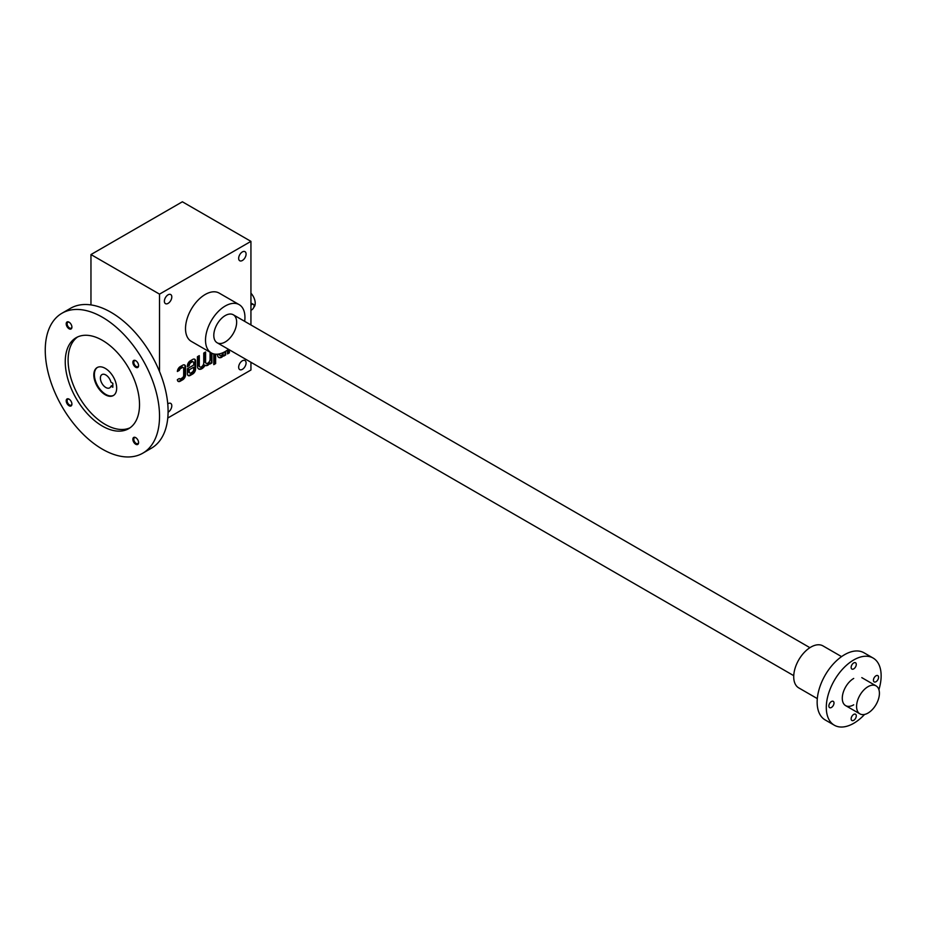 <?xml version="1.0" encoding="UTF-8"?>
<svg xmlns="http://www.w3.org/2000/svg" width="927" height="927" viewBox="0 0 927 927"><rect width="100%" height="100%" fill="white"/><g stroke="black" fill="none" stroke-linecap="round" stroke-linejoin="round"><path stroke-width="1.39" d="M250.939 241.368L182.376 201.785L90.962 254.554L159.525 294.137L250.939 241.368L250.939 324.96M167.775 418.031L250.939 370.012L250.939 362.283M183.268 367.509A2.016 1.17 120 0 1 183.685 368.425L183.685 375.423A2.016 1.17 120 0 1 182.26 377.892L180.661 378.819A2.016 1.17 120 0 1 179.653 378.923A2.016 1.17 120 0 1 179.328 378.517L177.381 379.641A4.044 2.329 120 0 0 178.216 381.414A4.044 2.329 120 0 0 180.232 381.217L182.689 379.792A4.044 2.329 120 0 0 185.551 374.844L185.551 366.86A4.044 2.329 120 0 0 184.716 365.018A4.044 2.329 120 0 0 182.689 365.215L180.232 366.628A4.044 2.329 120 0 0 177.381 371.495L179.328 370.371A2.016 1.17 120 0 1 180.661 368.529L182.26 367.602A2.016 1.17 120 0 1 183.268 367.509L182.7 367.173A2.016 1.17 120 0 0 181.692 367.277L182.26 367.602M193.21 361.866A2.422 1.402 120 0 1 193.72 362.967L193.72 365.064L187.405 368.714L187.405 373.778A4.044 2.329 120 0 0 188.239 375.62A4.044 2.329 120 0 0 190.267 375.423L192.723 374.01A4.044 2.329 120 0 0 195.574 369.062L195.574 361.078A4.044 2.329 120 0 0 194.74 359.224A4.044 2.329 120 0 0 192.723 359.421L190.267 360.846A4.044 2.329 120 0 0 187.405 365.794L187.405 366.779L189.259 365.539A2.422 1.402 120 0 1 190.974 362.573L192.005 361.982A2.422 1.402 120 0 1 193.21 361.866L192.642 361.53A2.422 1.402 120 0 0 191.437 361.646L192.005 361.982M199.293 365.493A3.152 1.819 120 0 0 199.942 366.941L199.375 366.605A3.152 1.819 120 0 1 198.714 365.168L199.293 365.493L199.293 355.632L197.428 356.698L197.428 366.142A6.304 3.638 120 0 0 198.737 369.027A6.304 3.638 120 0 0 205.041 365.377A6.304 3.638 120 0 0 205.052 365.377A6.304 3.638 120 0 0 207.833 365.261A6.304 3.638 120 0 0 210.058 363.025L210.058 363.998L211.912 362.92L211.912 353.245M199.942 366.941A3.152 1.819 120 0 0 202.364 366.095A3.152 1.819 120 0 0 203.743 362.92L203.743 353.06L205.597 351.982L205.597 361.843A3.152 1.819 120 0 0 206.257 363.291A3.152 1.819 120 0 0 208.679 362.445A3.152 1.819 120 0 0 210.058 359.27L210.058 352.214M215.632 363.581L215.632 361.437L213.778 362.503L213.778 364.647L215.632 363.581L215.052 361.762M213.778 353.917L213.778 361.843L215.632 360.777L215.632 354.195M217.486 354.184L217.486 354.554A6.304 3.638 120 0 0 218.795 357.44A6.304 3.638 120 0 0 221.576 357.324A6.304 3.638 120 0 0 223.801 355.099L223.801 356.061L225.655 354.983L225.655 351.287M219.34 353.917L219.34 353.917A3.152 1.819 120 0 0 220 355.354A3.152 1.819 120 0 0 223.639 352.376M227.509 350.07L227.509 353.917L229.375 352.839L229.375 349.827M164.38 301.229A5.249 3.036 120 0 0 165.47 303.639A5.249 3.036 120 0 0 170.719 300.603A5.249 3.036 120 0 0 170.719 294.543A5.249 3.036 120 0 0 166.675 295.945A5.249 3.036 120 0 0 164.38 301.229M238.656 258.355A5.249 3.036 120 0 0 239.745 260.754A5.249 3.036 120 0 0 244.995 257.729A5.249 3.036 120 0 0 244.995 251.657A5.249 3.036 120 0 0 240.95 253.071A5.249 3.036 120 0 0 238.656 258.355M238.656 367.208A5.249 3.036 120 0 0 239.745 369.618A5.249 3.036 120 0 0 244.995 366.582A5.249 3.036 120 0 0 244.995 360.522A5.249 3.036 120 0 0 240.95 361.924A5.249 3.036 120 0 0 238.656 367.208M168.088 412.237A5.249 3.036 120 0 0 171.518 407.613A5.249 3.036 120 0 0 170.719 403.396A5.249 3.036 120 0 0 167.752 403.871M211.286 352.92L191.298 341.379A27.88 16.095 -60 0 1 191.286 309.189A27.88 16.095 -60 0 1 219.166 293.094L239.166 304.635A27.88 16.095 120 0 0 217.683 312.109A27.88 16.095 120 0 0 205.516 340.163A27.88 16.095 120 0 0 211.286 352.92A27.88 16.095 120 0 0 225.226 351.542A27.88 16.095 120 0 0 228.505 349.328M159.525 294.137L159.525 371.542M90.962 254.554L90.962 304.913M225.226 341.97A16.165 9.328 -60 0 1 213.801 335.377A16.165 9.328 -60 0 1 225.226 315.586A16.165 9.328 -60 0 1 236.652 322.179A16.165 9.328 -60 0 1 225.226 341.97M244.67 321.345A27.88 16.095 120 0 0 239.166 304.635M227.509 353.257L229.375 352.839M228.795 352.515L228.795 349.502M223.801 355.4L225.655 354.983M225.087 354.659L225.087 351.623M218.807 354.01A3.152 1.819 120 0 0 219.421 355.029A3.152 1.819 120 0 0 219.734 355.145M218.517 357.254A6.304 3.638 120 0 0 220.997 356.999L221.576 357.324M220.997 356.999A6.304 3.638 120 0 0 223.233 354.763L223.801 355.099M213.778 361.194L215.632 360.777M215.052 360.452L215.052 354.149M213.778 363.998L215.052 363.245M210.058 363.338L211.912 362.92M211.344 362.596L211.344 352.955M205.029 352.318L205.029 361.518A3.152 1.819 120 0 0 205.678 362.967A3.152 1.819 120 0 0 205.991 363.083M198.714 365.168L198.714 355.956M198.459 368.83A6.304 3.638 120 0 0 204.473 365.041L205.041 365.377M204.485 365.053A6.304 3.638 120 0 0 207.254 364.937L207.833 365.261M207.254 364.937A6.304 3.638 120 0 0 209.49 362.7L210.058 363.025M187.972 375.423A4.044 2.329 120 0 0 189.687 375.087L192.144 373.674A4.044 2.329 120 0 0 195.006 368.726L195.006 360.742A4.044 2.329 120 0 0 194.427 359.097M187.405 366.119L189.259 365.713M191.437 361.646L190.406 362.248A2.422 1.402 120 0 0 188.691 365.215M193.72 369.305L193.72 367.208L189.259 369.78L189.259 371.878A2.422 1.402 120 0 0 189.768 372.99A2.422 1.402 120 0 0 190.974 372.863L192.005 372.272A2.422 1.402 120 0 0 193.72 369.305M189.259 369.78L193.72 367.208M188.691 369.456L188.691 371.542A2.422 1.402 120 0 0 189.189 372.654A2.422 1.402 120 0 0 189.514 372.758M177.949 381.217A4.044 2.329 120 0 0 179.664 380.881L182.121 379.467A4.044 2.329 120 0 0 184.971 374.52L184.971 366.536A4.044 2.329 120 0 0 184.403 364.879M177.451 370.8L179.328 370.371M181.692 367.277L180.093 368.193A2.016 1.17 120 0 0 178.749 370.047M250.939 310.302L251.796 309.815A3.233 1.866 120 0 0 253.905 306.964A3.233 1.866 120 0 0 253.407 304.369A3.233 1.866 120 0 0 251.796 304.531L250.939 305.029M250.939 293.187A10.104 5.829 60 0 1 253.766 307.358M253.407 304.369L250.939 303.071M867.996 713.072A16.165 9.328 -60 0 1 859.92 713.871A16.165 9.328 -60 0 1 859.92 695.215A16.165 9.328 -60 0 1 876.073 685.887A16.165 9.328 -60 0 1 878.553 698.831A16.165 9.328 -60 0 1 867.996 713.072M864.567 714.45A38.783 22.387 -60 0 1 853.709 723.303A38.783 22.387 -60 0 1 834.323 725.215L825.181 719.943A38.783 22.387 -60 0 1 825.181 675.157A38.783 22.387 -60 0 1 863.964 652.77L873.107 658.043A38.783 22.387 -60 0 1 878.9 689.63M834.323 725.215A38.783 22.387 -60 0 1 834.323 680.441A38.783 22.387 -60 0 1 873.107 658.043M828.865 705.98A3.638 2.097 120 0 0 829.619 707.649A3.638 2.097 120 0 0 833.246 705.551A3.638 2.097 120 0 0 833.246 701.345A3.638 2.097 120 0 0 830.453 702.318A3.638 2.097 120 0 0 828.865 705.98M853.709 704.821A16.165 9.328 -60 0 1 842.284 698.228A16.165 9.328 -60 0 1 853.709 678.437M873.431 680.256A3.638 2.097 120 0 0 874.184 681.913A3.638 2.097 120 0 0 877.811 679.815A3.638 2.097 120 0 0 877.811 675.621A3.638 2.097 120 0 0 875.018 676.594A3.638 2.097 120 0 0 873.431 680.256M851.148 667.382A3.638 2.097 120 0 0 851.901 669.051A3.638 2.097 120 0 0 855.528 666.953A3.638 2.097 120 0 0 855.528 662.759A3.638 2.097 120 0 0 852.736 663.732A3.638 2.097 120 0 0 851.148 667.382M851.148 718.842A3.638 2.097 120 0 0 851.901 720.511A3.638 2.097 120 0 0 855.528 718.413A3.638 2.097 120 0 0 855.528 714.219A3.638 2.097 120 0 0 852.736 715.192A3.638 2.097 120 0 0 851.148 718.842M817.313 698.61L798.738 687.88A24.241 13.998 -60 0 1 798.738 659.897A24.241 13.998 -60 0 1 822.979 645.899L841.554 656.617M113.604 395.377A16.165 9.328 60 0 1 97.741 385.899A16.165 9.328 60 0 1 97.451 367.405M110.962 386.177A7.671 4.426 60 0 1 109.653 387.88A7.671 4.426 60 0 1 101.982 383.442A7.671 4.426 60 0 1 101.982 374.578A7.671 4.426 60 0 1 110.962 382.225L112.839 383.303L112.839 387.266L110.962 386.177L112.839 385.099M105.249 368.367A16.165 9.328 60 0 1 115.805 382.608A16.165 9.328 60 0 1 113.326 395.551A16.165 9.328 60 0 1 97.161 386.223A16.165 9.328 60 0 1 97.161 367.567A16.165 9.328 60 0 1 105.249 368.367M69.061 328.772A4.044 2.329 -120 0 0 71.912 327.127A4.044 2.329 -120 0 0 69.061 322.179A4.044 2.329 -120 0 0 66.199 323.824A4.044 2.329 -120 0 0 69.061 328.772M69.293 322.329A3.384 1.958 -120 0 0 67.833 322.283A3.384 1.958 -120 0 0 67.312 324.995A3.384 1.958 -120 0 0 69.525 327.973A3.384 1.958 -120 0 0 71.217 328.135A3.384 1.958 -120 0 0 71.9 326.837M135.713 444.242A4.044 2.329 -120 0 0 138.575 442.585A4.044 2.329 -120 0 0 135.713 437.637A4.044 2.329 -120 0 0 132.862 439.294A4.044 2.329 -120 0 0 135.713 444.242M135.956 437.787A3.384 1.958 -120 0 0 134.485 437.741A3.384 1.958 -120 0 0 133.975 440.452A3.384 1.958 -120 0 0 136.176 443.43A3.384 1.958 -120 0 0 137.868 443.604A3.384 1.958 -120 0 0 138.563 442.306M69.061 405.748A4.044 2.329 -120 0 0 71.912 404.102A4.044 2.329 -120 0 0 69.061 399.155A4.044 2.329 -120 0 0 66.199 400.8A4.044 2.329 -120 0 0 69.061 405.748M69.293 399.305A3.384 1.958 -120 0 0 67.833 399.247A3.384 1.958 -120 0 0 67.312 401.959A3.384 1.958 -120 0 0 69.525 404.948A3.384 1.958 -120 0 0 71.217 405.111A3.384 1.958 -120 0 0 71.9 403.813M135.713 367.266A4.044 2.329 -120 0 0 138.575 365.609A4.044 2.329 -120 0 0 135.713 360.661A4.044 2.329 -120 0 0 132.862 362.318A4.044 2.329 -120 0 0 135.713 367.266M135.956 360.812A3.384 1.958 -120 0 0 134.485 360.765A3.384 1.958 -120 0 0 133.975 363.477A3.384 1.958 -120 0 0 136.176 366.455A3.384 1.958 -120 0 0 137.868 366.628A3.384 1.958 -120 0 0 138.563 365.331M77.59 336.964A52.526 30.324 -120 0 0 71.333 379.467A52.526 30.324 -120 0 0 105.249 424.439A52.526 30.324 -120 0 0 130.035 427.799M102.387 426.096A52.526 30.324 -120 0 0 128.644 428.691A52.526 30.324 -120 0 0 128.644 368.042A52.526 30.324 -120 0 0 76.13 337.718A52.526 30.324 -120 0 0 68.077 379.803A52.526 30.324 -120 0 0 102.387 426.096M102.387 449.178A80.8 46.651 -120 0 0 142.793 453.187A80.8 46.651 -120 0 0 142.793 359.885A80.8 46.651 -120 0 0 61.982 313.233A80.8 46.651 -120 0 0 49.606 377.984A80.8 46.651 -120 0 0 102.387 449.178M142.793 453.187L151.356 448.239A80.8 46.651 -120 0 0 151.356 354.937A80.8 46.651 -120 0 0 70.556 308.285L61.982 313.233M192.144 373.674L192.723 374.01M189.687 375.087L190.267 375.423M184.971 374.52L185.551 374.844M184.971 366.536L185.551 366.86M251.796 304.531L250.939 304.044M220 355.354L219.421 355.029M206.257 363.291L205.678 362.967M189.768 372.99L189.189 372.654M217.15 342.77L793.744 675.667M845.633 705.632L859.92 713.871M233.303 314.786L809.908 647.683M861.797 677.637L876.073 685.887"/></g></svg>
